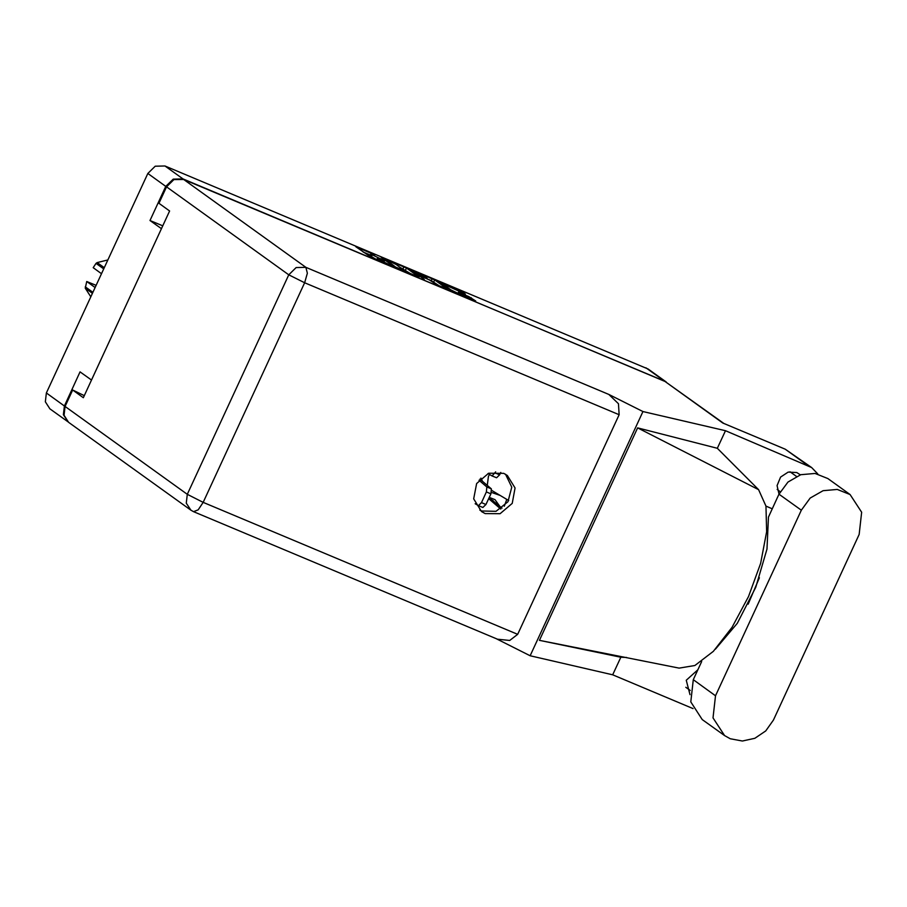 <?xml version="1.0" encoding="UTF-8"?>
<svg xmlns="http://www.w3.org/2000/svg" width="907" height="907" viewBox="0 0 907 907"><rect width="100%" height="100%" fill="white"/><g stroke="black" fill="none" stroke-linecap="round" stroke-linejoin="round"><path stroke-width="1.36" d="M450.926 289.855L457.661 293.244L461.005 294.299L458.409 292.269L468.851 296.532L475.767 300.999L450.53 290.331L437.798 281.125L460.518 290.535L465.45 294.083L442.276 283.517L450.926 289.855L450.666 290.421M424.204 279.492L419.669 275.853L420.78 276.113L429.396 279.934L437.038 284.877L447.468 289.129L434.736 279.923L410.746 269.651L424.204 279.492M489.508 474.429L488.408 476.424L487.297 485.404M491.413 492.433L499.87 495.29M506.764 499.372L504.326 506.219M419.045 277.123L406.438 268.053L381.189 257.384L393.933 266.59L418.989 277.247M67.912 421.778L49.93 408.842L45.35 401.824L46.348 393.014L147.818 173.418L155.199 166.162L164.983 165.981L648.165 369.013L666.146 381.949L182.965 178.906L173.18 179.087L165.8 186.354L150.029 220.48L161.457 228.689L91.528 380.033L80.099 371.825L64.34 405.951L63.331 414.748L68.274 422.027M374.874 254.89L355.805 246.727L371.065 257.203L391.28 265.592L378.854 259.504L377.391 258.314L384.761 260.91L372.335 254.822L370.872 253.62L374.874 254.89M150.029 220.48L162.772 225.82M499.621 506.14L495.041 499.61L489.224 497.41M482.377 481.186L480.993 478.091M370.872 253.62L370.373 256.046L371.292 254.062M375.827 259.198L370.373 256.046M370.237 255.014L363.117 252.033M410.95 273.937L400.792 267.837M385.43 259.323L395.713 267.1L404.103 270.365L396.132 264.481L385.43 259.323M428.898 279.628L431.301 280.637L432.22 278.664M439.249 285.807L431.301 280.637M424.091 276.113L414.011 271.669L419.805 275.399L427.152 278.358L424.091 276.113M701.689 661.498L693.277 679.717L690.749 701.871L702.279 719.557L724.546 735.566L730.203 738.729L742.357 741.019L754.828 738.275L765.723 730.895L773.388 719.999L859.133 534.438L861.65 512.285L850.12 494.598L837.274 489.451L823.057 490.687L810.223 498.068L801.278 510.165L715.532 695.737L713.015 717.891L724.546 735.566M800.325 474.826L796.799 472.581L788.16 472.116L780.553 477.127L777.038 485.608L779.022 494.134L768.422 517.092L767.016 549.086L755.792 587.328L737.232 623.358L715.453 649.163M697.914 669.672L686.282 680.205L689.944 694.683M503.691 473.386L488.703 473.261L476.663 483.533L473.737 498.907L481.458 511.491L485.132 513.543L500.12 513.668L512.172 503.408L515.085 488.023L507.376 475.449L503.691 473.386M505.516 474.27L511.741 487.172L507.965 501.854L496.004 511.299L481.572 510.981L479.746 510.097M850.12 494.598L827.853 478.59L815.008 473.443L800.79 474.678L787.968 482.059L779.022 494.156L801.278 510.165M725.475 430.723L642.95 411.574L608.869 394.443L618.472 403.694L619.118 414.703L304.684 282.78L203.213 502.376L187.296 494.372L186.286 503.181L190.878 510.199L68.626 422.288L64.046 415.27L65.055 406.461L187.296 494.372L288.766 274.776L166.514 186.865L173.895 179.609L183.679 179.427L664.616 381.201L722.777 423.025L785.258 449.248L811.697 467.536L725.475 430.723L717.346 448.33L758.558 489.701L765.962 506.095L766.664 531.763L760.599 563.315L748.547 596.625L732.096 627.304L713.401 651.328L694.921 665.545L679.082 668.096L539.472 640.342L637.655 427.866L758.558 489.701M693.095 708.594L612.678 674.853L530.142 655.704L496.787 638.925M612.678 674.853L620.807 657.246L626.601 657.416M817.74 473.964L811.697 467.536M765.962 506.151L772.254 508.793M620.807 657.246L539.472 640.342M717.346 448.33L637.655 427.866M642.95 411.574L530.142 655.704M84.306 395.656L72.639 390.044L65.055 406.461M664.616 381.201L723.967 423.535M166.514 186.865L158.929 203.281L169.632 210.98L83.342 397.742L72.639 390.044M619.118 414.703L517.659 634.299L509.768 640.455L497.524 639.242L193.542 511.695L198.236 509.813L203.213 502.376L517.659 634.299M748.196 604.209L759.397 577.714M500.766 472.434L499.666 474.815L496.548 477.819L492.184 475.982M495.698 471.901L492.093 475.948L488.023 473.533M479.962 479.123L491.345 488.862L490.891 493.805L485.948 504.485L482.83 507.489L478.477 505.653M478.987 480.222L486.889 486.991L486.435 491.934L481.504 502.625L478.386 505.63L475.2 503.736M508.759 500.562L491.775 490.404M489.1 497.682L501.99 508.158M488.635 498.68L500.732 509.02M493.215 500.641L488.76 498.771M92.423 293.301L85.303 288.177L86.743 281.533L95.088 287.53M85.213 286.793L92.888 292.303M103.693 268.914L96.029 263.404L93.138 267.678L101.493 273.687M96.029 263.404L97.162 262.52L104.282 267.644M107.831 259.958L97.162 262.52M86.743 281.533L96.108 285.342M85.303 288.177L90.779 296.872M164.983 165.981L182.965 178.906M663.901 380.691L645.92 367.754M165.8 186.354L147.818 173.418M46.348 393.014L64.34 405.951M371.428 256.794L372.335 254.822M377.312 259.821L377.8 258.744M378.48 260.309L378.854 259.504M405.52 270.037L406.438 268.053M403.003 268.767L403.921 266.783M384.375 259.708L384.647 259.141M433.818 281.907L434.736 279.923M419.397 276.42L419.669 275.853M414.091 272.61L414.363 272.032M417.016 274.708L417.288 274.141M442.355 284.458L442.627 283.88M468.193 297.95L468.851 296.532M470.79 299.038L471.368 297.791M459.94 291.771L460.518 290.535M462.547 292.859L463.035 291.805M693.277 679.717L715.532 695.737M807.162 464.996L785.258 449.248M183.679 179.427L305.92 267.338L608.869 394.443M304.684 282.78L307.394 273.177L305.92 267.338L296.135 267.52L288.766 274.776L304.684 282.78M499.666 474.815L495.211 472.944M490.891 493.805L486.435 491.934M491.345 488.862L486.889 486.991M485.948 504.485L481.504 502.625M376.79 259.606L377.391 258.314M384.273 259.64L384.557 259.039M403.83 270.955L404.103 270.365M419.261 276.318L419.533 275.717M413.705 272.327L414.011 271.669M441.97 284.174L442.276 283.517M460.756 294.832L461.005 294.299M796.459 476.39L789.974 471.731M190.878 510.199L193.542 511.695M780.269 491.685L777.208 489.485M690.204 690.488L685.794 687.325M496.548 477.819L492.093 475.948M482.83 507.489L478.386 505.63"/></g></svg>
